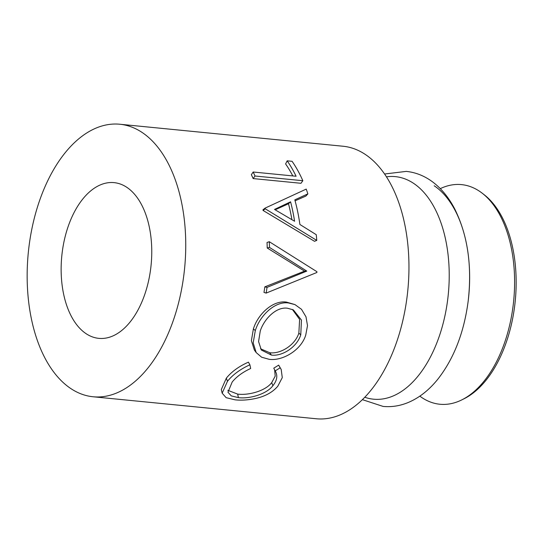 <?xml version="1.0" encoding="UTF-8"?>
<svg xmlns="http://www.w3.org/2000/svg" width="543" height="543" viewBox="0 0 543 543"><rect width="100%" height="100%" fill="white"/><g stroke="black" fill="none" stroke-linecap="round" stroke-linejoin="round"><path stroke-width="0.81" d="M267.034 287.383L306.781 271.1L304.528 271.133L267.217 248.002A136.917 78.545 -84.4 0 0 267.027 242.456L269.287 241.71L316.936 271.71A140.827 80.785 -84.4 0 1 316.888 272.484L266.145 293.098A140.827 80.785 -84.4 0 0 267.034 287.383L264.841 286.853L304.528 271.133M419.834 396.152A110.344 63.3 -84.4 0 0 461.835 399.865L464.061 398.759A108.946 62.499 -84.4 0 0 514.676 305.96A108.946 62.499 -84.4 0 0 484.173 194.72L482.204 193.199A110.344 63.3 -84.4 0 0 440.292 188.638M461.835 399.865A110.344 63.3 -84.4 0 0 513.101 305.879A110.344 63.3 -84.4 0 0 482.204 193.199M93.023 396.757L316.23 418.755A136.917 78.545 -84.4 0 0 407.094 296.702A136.917 78.545 -84.4 0 0 343.088 146.243L119.881 124.245A136.917 78.545 -84.4 0 0 29.017 246.298A136.917 78.545 -84.4 0 0 93.023 396.757A136.917 78.545 -84.4 0 0 183.887 274.704A136.917 78.545 -84.4 0 0 119.881 124.245M227.822 390.308L237.678 394.116C248.701 395.535 265.534 390.885 271.731 382.611L275.206 376.116L274.629 369.824M238.411 397.632C249.427 399.064 266.464 394.252 272.864 385.747C277.14 380.473 277.914 375.532 275.192 370.917L273.774 368.168L278.674 365.134L281.199 369.45L282.279 377.629L277.792 386.209C272.803 392.08 265.663 396.118 256.364 398.311C248.606 400.042 241.52 400.544 235.099 399.831L226.146 397.68L222.168 393.186L227.469 381.295L226.336 378.159C231.562 371.697 238.927 366.362 248.422 362.154L249.902 364.801L250.662 368.5C242.769 372.118 236.612 376.611 232.207 381.98L227.951 392.216L231.257 395.874L238.411 397.632L237.678 394.116M222.168 393.186L221.306 389.569L226.336 378.159M253.398 328.861C258.034 313.902 273.081 300.007 286.507 302.112L294.978 304.603L301.508 309.327L305.994 316.82L307.501 325.63L305.736 335.106C301.107 350.378 282.346 361.163 269.213 359.323L261.638 357.226L256.181 352.57L253.181 342.884L255.305 330.585L253.398 328.861L251.395 340.678L254.368 350.052L256.181 352.57M266.145 293.098L263.973 292.412A136.917 78.545 -84.4 0 0 264.841 286.853M150.696 268.615A78.24 44.879 -84.4 0 0 114.125 182.638A78.24 44.879 -84.4 0 0 62.201 252.386A78.24 44.879 -84.4 0 0 98.778 338.357A78.24 44.879 -84.4 0 0 150.696 268.615M287.172 160.83L292.08 161.312A140.827 80.785 -84.4 0 1 302.838 180.717L300.978 183.29L253.147 178.572A136.917 78.545 -84.4 0 0 251.361 174.697L253.174 172.016L296.098 176.244A140.827 80.785 -84.4 0 0 287.172 160.83L285.604 163.938A136.917 78.545 -84.4 0 1 292.786 175.918M307.874 193.871L294.815 199.851A140.827 80.785 -84.4 0 1 299.899 224.483L316.264 234.698A140.827 80.785 -84.4 0 1 316.759 240.4L265.249 208.804A140.827 80.785 -84.4 0 0 265.099 208.112L306.211 189.107A140.827 80.785 -84.4 0 1 307.874 193.871L305.872 196.077L295.08 200.815M316.759 240.4L314.506 241.309L263.097 210.467A136.917 78.545 -84.4 0 0 262.961 209.788L265.099 208.112M272.864 385.747L271.731 382.611M275.45 371.412L275.192 370.917L280.147 367.787L278.674 365.134M280.147 367.787L281.199 369.45M227.469 381.295C232.832 374.67 240.311 369.172 249.902 364.801M255.305 330.585C260.063 315.259 275.22 300.863 288.638 303.001L294.978 304.603M288.638 303.001L286.507 302.112M300.768 334.821L301.446 320.051L293.363 309.89L287.519 308.234C276.455 306.537 264.387 318.571 260.294 330.83L258.57 341.561L261.359 350.038L271.391 355.068C282.143 356.588 296.973 347.14 300.768 334.821L298.86 333.097L299.607 319.386L292.365 309.429M260.525 348.782L269.742 352.726C280.514 354.233 295.188 345.063 298.86 333.097M269.742 352.726L271.391 355.068M306.781 271.1L269.484 247.411L267.217 248.002M269.484 247.411A140.827 80.785 -84.4 0 0 269.287 241.71M265.249 208.804L263.097 210.467M290.573 201.826L274.507 209.428L294.584 221.252A140.827 80.785 -84.4 0 0 290.573 201.826L288.489 203.754L275.165 209.808M291.903 219.637A136.917 78.545 -84.4 0 0 288.489 203.754M302.838 180.717L255.006 176.007L253.147 178.572M255.006 176.007A140.827 80.785 -84.4 0 0 253.174 172.016M384.607 173.998L406.252 171.398C414.642 172.253 422.535 175.124 429.927 180.011C439.945 186.738 448.24 196.444 454.81 209.13C467.788 235.452 472.227 266.24 468.127 301.494A111.403 63.911 -84.4 0 0 434.23 185.794M364.76 397.238A111.817 64.149 -84.4 0 0 447.704 299.498A111.817 64.149 -84.4 0 0 386.487 176.828M362.364 399.641L383.086 406.415C391.483 407.216 399.784 405.947 407.99 402.594C419.128 397.951 429.153 390.05 438.072 378.892C453.968 358.4 463.98 332.601 468.127 301.494"/></g></svg>
